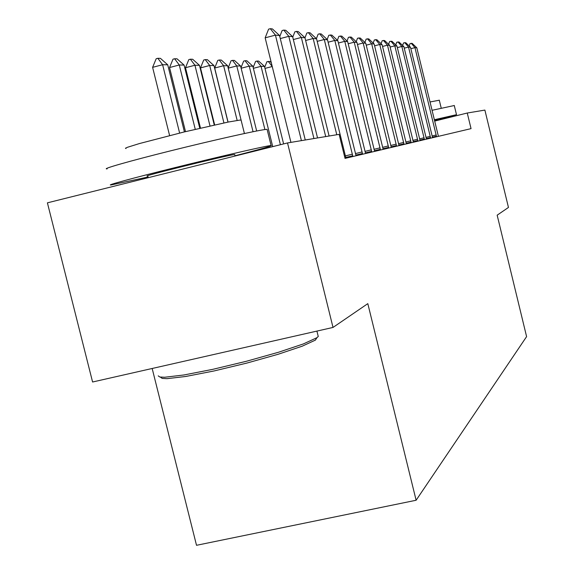 <?xml version="1.0" encoding="UTF-8"?>
<svg xmlns="http://www.w3.org/2000/svg" width="574" height="574" viewBox="0 0 574 574"><rect width="100%" height="100%" fill="white"/><g stroke="black" fill="none" stroke-linecap="round" stroke-linejoin="round"><path stroke-width="0.86" d="M152.167 368.486L196.516 545.3L416.121 500.248L526.595 336.615L497.163 215.171L508.456 207.451L484.887 110.086L467.258 113.021L434.647 121.1M92.586 382.004L47.405 202.837L287.524 142.94L333.013 327.438L92.586 382.004M287.524 142.94L339.134 134.352L345.031 158.388L471.046 128.633L467.258 113.021M416.121 500.248L367.812 303.639L333.013 327.438M301.415 140.63L275.434 35.129L265.159 37.827L268.603 29.152L270.311 28.7L272.385 28.915L279.531 35.502L305.26 139.991M290.932 142.374L265.159 37.827M279.531 35.502L275.434 35.129L270.311 28.7M184.419 131.898L167.723 64.805L162.614 64.719L179.626 133.068M152.605 67.345L156.2 58.727L157.864 58.29L162.614 64.719L152.605 67.345L169.603 135.55M157.864 58.29L160.44 58.361L167.723 64.805M279.782 36.506L282.135 30.53L283.793 30.092L285.744 30.293L292.64 36.671L317.544 137.947M313.935 138.542L288.794 36.327L280.284 38.558M292.64 36.671L288.794 36.327L283.793 30.092M292.762 37.166L294.849 31.828L296.464 31.405L298.293 31.592L304.966 37.776L329.096 136.024M325.702 136.59L301.343 37.454L293.35 39.541M304.966 37.776L301.343 37.454L296.464 31.405M199.774 128.26L184.075 65.07L179.275 64.991L195.26 129.315M169.552 67.531L173.004 59.187L174.625 58.756L179.275 64.991L169.552 67.531L185.502 131.64M174.625 58.756L177.05 58.828L184.075 65.07M214.26 124.989L199.458 65.321L194.938 65.249L210.005 125.936M185.495 67.718L188.817 59.61L190.389 59.201L194.938 65.249L185.495 67.718L200.491 128.095M190.389 59.201L192.67 59.265L199.458 65.321M316.984 337.62L315.384 340.109L302.261 346.172L278.046 354.302L246.727 363.112L213.944 370.983L185.711 376.479L166.991 378.668L162.191 378.409L160.648 377.29M158.23 375.862L159.787 377.003L164.688 377.247L183.852 374.987L212.803 369.333L246.425 361.261L278.548 352.235L303.373 343.926L316.805 337.749L318.254 336.507L317.853 334.864M107.173 168.864C100.637 169.316 129.035 161.179 170.923 150.754C212.717 140.343 256.097 130.607 265.36 129.494L267.097 129.337L267.219 129.846M148.056 177.007L111.198 184.928C104.755 185.739 133.233 177.969 175.12 167.594C216.907 157.226 260.194 147.209 269.371 145.731L271.086 145.487C273.439 145.545 261.421 148.975 235.024 155.769M125.964 148.551L125.448 148.221L127.572 147.253L139.389 143.572L184.232 131.941L228.43 122.018L239.667 120.117L241.08 120.045L241.202 120.54M148.221 177.689L147.783 175.938C137.573 177.438 222.439 156.393 233.596 154.657L234.759 154.693M432.021 110.316L454.278 105.523M434.317 119.744L456.502 114.685L435.594 120.289M429.991 101.978L439.304 100.213M434.396 120.088L435.494 119.88L435.723 120.834M304.973 37.812L306.825 33.048L308.389 32.639L310.118 32.818L316.568 38.817L345.957 158.166M336.78 134.747L313.16 38.515L305.626 40.481M316.568 38.817L313.16 38.515L308.389 32.639M316.396 38.659L318.111 34.196L319.639 33.801L321.268 33.974L327.517 39.8L356.052 155.784M352.895 156.53L324.296 39.513L317.192 41.364M327.517 39.8L324.296 39.513L319.639 33.801M227.971 122.111L213.958 65.558L209.697 65.486L223.932 122.929M200.505 67.883L203.713 60.012L205.241 59.617L209.697 65.486L200.505 67.883L214.654 124.91M205.241 59.617L207.393 59.674L213.958 65.558M244.416 133.52L227.648 65.78L223.623 65.716L237.17 120.447M214.676 68.041L217.768 60.399L219.254 60.005L223.623 65.716L214.676 68.041L228.065 122.09M219.254 60.005L221.291 60.062L227.648 65.78M249.116 152.526L249.016 152.132M327.173 39.477L328.78 35.287L331.808 35.064L337.864 40.732L365.588 153.531M362.603 154.241L334.821 40.46L328.106 42.203M337.864 40.732L334.821 40.46L330.265 34.899M256.664 130.994L240.592 65.996L236.782 65.931L253.055 131.711M257.539 149.85L257.669 150.388M228.179 67.926L231.057 60.758L232.506 60.378L236.782 65.931L228.237 68.155M232.506 60.378L234.429 60.435L240.592 65.996M261.235 149.498L261.084 148.881M337.368 40.266L338.875 36.32L341.781 36.09L347.665 41.608L374.621 151.4M371.794 152.067L344.78 41.35L338.423 43M347.665 41.608L344.78 41.35L340.317 35.94M272.722 146.635L252.854 66.197L249.245 66.132L264.908 129.552M269.106 146.542L269.335 147.482M241.015 67.682L243.641 61.095L245.055 60.729L249.245 66.132L241.152 68.234M245.055 60.729L246.877 60.779L252.854 66.197M347.026 41.012L348.44 37.296L351.238 37.073L356.949 42.44L383.181 149.376M380.497 150.015L354.215 42.196L348.188 43.753M356.949 42.44L354.215 42.196L349.853 36.93M283.613 143.916L264.485 66.383L261.062 66.326L280.406 144.72M253.17 67.474L255.573 61.418L256.951 61.059L261.062 66.326L253.378 68.32M256.951 61.059L258.68 61.109L264.485 66.383M356.189 41.73L357.516 38.221L360.207 37.999L365.76 43.229L391.303 147.461M388.763 148.063L363.163 43L357.444 44.478M365.76 43.229L363.163 43L358.894 37.862M272.234 66.519L264.98 68.399M264.707 67.287L266.896 61.727L269.888 61.425L271.294 62.702M272.212 66.433L268.245 61.375M364.899 42.419L366.147 39.097L368.738 38.881L374.14 43.983L399.03 145.638M396.612 146.205L371.665 43.76L366.234 45.167M374.14 43.983L371.665 43.76L367.489 38.752M373.179 43.072L374.348 39.936L376.853 39.721L382.112 44.7L406.385 143.902M404.082 144.447L379.758 44.485L374.585 45.82M382.112 44.7L379.758 44.485L375.661 39.599M381.064 43.703L382.169 40.732L384.587 40.517L389.703 45.375L413.395 142.244M411.192 142.761L387.464 45.174L382.535 46.444M389.703 45.375L387.464 45.174L383.446 40.402M388.576 44.313L389.624 41.493L391.963 41.285L396.95 46.028L420.075 140.666M417.98 141.161L394.812 45.834L390.112 47.046M396.95 46.028L394.812 45.834L390.88 41.17M395.759 44.887L396.742 42.218L399.002 42.01L403.874 46.652L426.46 139.159M424.459 139.633L401.829 46.465L397.337 47.62M403.874 46.652L401.829 46.465L397.969 41.902M402.611 45.446L403.551 42.914L405.739 42.706L410.489 47.24L432.566 137.717M430.651 138.169L408.537 47.068L404.24 48.166M410.489 47.24L408.537 47.068L404.742 42.605M409.169 45.985L410.058 43.574L412.175 43.373L416.817 47.807L438.407 136.339M436.57 136.77L414.945 47.642L410.841 48.697M416.817 47.807L414.945 47.642L411.228 43.272M352.414 154.169L345.304 155.92M352.752 155.755L345.742 157.477M362.137 151.938L355.414 153.595M362.467 153.48L355.844 155.109M371.335 149.836L364.971 151.4M371.658 151.335L365.387 152.878M380.053 147.834L374.018 149.319M380.368 149.297L374.42 150.761M388.318 145.94L382.6 147.353M388.627 147.367L382.987 148.752M396.182 144.139L390.743 145.48M396.483 145.531L391.124 146.851M403.658 142.424L398.485 143.701M403.953 143.78L398.851 145.035M410.783 140.795L405.854 142.008M411.07 142.115L406.213 143.313M417.578 139.238L412.871 140.393M417.858 140.53L413.223 141.67M424.064 137.753L419.572 138.858M424.337 139.016L419.91 140.106M430.263 136.332L425.973 137.387M430.536 137.566L426.303 138.607M436.197 134.976L432.086 135.988M436.455 136.181L432.409 137.179M315.463 340.052L316.877 337.699M267.097 129.337L271.086 145.487M316.92 331.09L318.254 336.507M234.709 154.499L235.089 156.02M454.256 105.437L456.502 114.685M441.234 108.163L439.282 100.134"/></g></svg>
